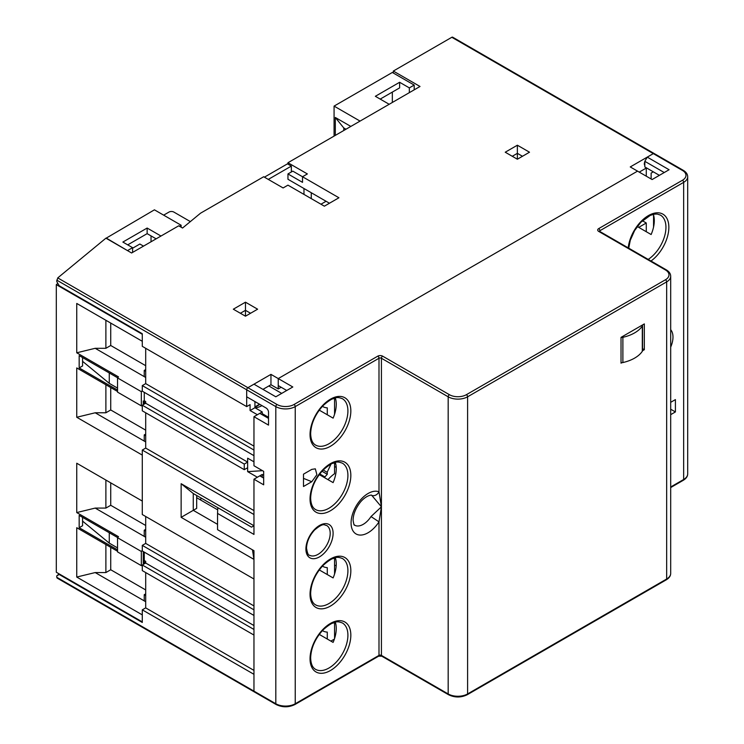 <?xml version="1.0" encoding="UTF-8"?>
<svg xmlns="http://www.w3.org/2000/svg" width="744" height="744" viewBox="0 0 744 744"><rect width="100%" height="100%" fill="white"/><g stroke="black" fill="none" stroke-linecap="round" stroke-linejoin="round"><path stroke-width="1.12" d="M252.458 549.825L253.964 559.386L253.964 579.009L142.29 514.532L142.29 450.055L253.964 514.532L253.964 525.748L181.136 483.702L181.136 517.34L196.676 508.366L196.676 495.476M262.511 470.692L247.65 471.64L257.368 477.248L262.223 474.449L263.674 475.286M262.223 477.248L262.223 474.449M324.589 477.695L324.942 476.932A34.336 19.818 -60 0 1 327.276 474.309L321.994 471.259M331.071 464.024L327.137 472.31A27.463 15.857 -60 0 0 327.276 472.319L327.276 474.309M332.336 463.419A17.856 10.304 120 0 0 334.567 462.777L334.567 473.714A27.463 15.857 120 0 0 328.002 479.657M653.558 215.035L653.558 227.041M142.29 385.587L253.964 450.055L253.964 455.663L142.29 391.195L142.29 385.587L145.694 383.625L145.694 348.304M294.019 404.504A1.721 0.995 60 0 1 295.238 406.605L378.994 358.255A1.721 0.995 -120 0 0 377.775 356.153L294.019 404.504A12.016 6.938 180 0 1 277.028 404.504L247.892 387.689A1.721 0.995 120 0 0 246.683 389.791L246.683 406.605L250.077 404.643L250.077 410.53L257.368 414.733L262.223 411.934L254.932 407.731L254.932 401.565M262.223 414.733L262.223 411.934M332.336 398.951A17.856 10.304 120 0 0 334.567 398.31L334.567 414.259M322.775 406.568L322.394 406.345A27.463 15.857 -60 0 0 322.775 406.568A27.463 15.857 -60 0 0 327.276 407.842L327.276 414.771M286.738 390.488L278.237 385.587L278.237 378.575L292.811 386.982L275.81 396.794L253.964 384.183L247.892 387.689L270.956 374.372L278.237 378.575L637.534 171.139L278.237 378.575L278.237 388.945L281.158 387.261M255.183 691.836A1.721 0.995 -60 0 1 254.318 691.92A1.721 0.995 -60 0 1 253.964 691.139L253.964 550.7L217.546 529.672L217.546 513.416L253.964 534.434L253.964 479.21L263.674 484.818L263.674 471.361L253.964 465.753L253.964 416.696L259.796 413.339L268.528 418.379M142.29 609.848L253.964 674.315L253.964 691.139L56.739 577.27L56.739 575.875L59.204 574.489L142.29 622.458L142.29 609.848L145.694 607.885L145.694 572.564M142.29 564.994L253.964 629.471L253.964 635.069L142.29 570.601L142.29 564.994L145.694 563.031L145.694 561.348L144.271 560.53M142.29 545.371L253.964 609.848L253.964 615.446L142.29 550.979L142.29 545.371L145.694 543.408L145.694 516.494M322.775 630.828L322.394 630.605A27.463 15.857 120 0 0 322.775 630.828A27.463 15.857 120 0 0 327.276 632.102L327.276 639.031M322.775 566.351L322.394 566.138A27.463 15.857 120 0 0 322.775 566.351A27.463 15.857 120 0 0 327.276 567.626L327.276 574.554M334.382 557.981L334.567 558.093A17.856 10.304 -60 0 1 332.336 558.735M334.567 558.093L334.567 574.043M334.382 622.458L334.567 622.57A17.856 10.304 -60 0 1 332.336 623.212M334.567 622.57L334.567 638.519M254.932 406.894L259.554 404.224M638.724 227.357L646.276 222.995L646.276 231.719M262.948 389.372L270.956 384.741L270.956 374.372M278.237 388.945L270.956 384.741M639.236 172.115L646.276 168.051L646.276 176.189M250.077 410.53L254.932 407.731M630.252 166.935L653.316 153.617A1.721 0.995 -60 0 1 654.171 153.534A1.721 0.995 120 0 0 653.316 153.617L647.252 157.124L669.098 169.734L652.107 179.546L630.252 166.935M653.316 171.836L651.13 173.101L651.13 178.988M644.825 161.708A4.12 2.381 120 0 0 644.332 163.847A4.12 2.381 120 0 0 644.825 165.428M670.688 486.985L683.662 479.499L683.662 182.354A1.721 0.995 -120 0 0 682.453 180.253A12.016 6.938 0 0 0 682.453 170.441A1.721 0.995 120 0 1 683.308 170.348L452.678 37.2A1.721 0.995 -60 0 0 451.822 37.284L393.316 71.061L420.016 86.481L287.956 162.731L307.374 173.938L302.52 176.747L338.929 197.765L324.365 206.181L287.956 185.154L283.101 187.953L263.674 176.747L200.555 213.184L182.559 228.027L178.709 225.804L131.614 252.988L105.936 238.164L57.744 277.903L56.739 281.53L59.204 285.752L142.29 333.721L142.29 346.341L246.683 406.605M517.368 159.225L529.505 152.213L517.368 145.21L505.232 152.213L517.368 159.225L517.368 153.338L522.465 156.277M257.61 309.197L245.464 302.185L233.328 309.197L245.464 316.2L257.61 309.197M245.464 302.185L245.464 310.313L250.57 313.261M245.464 316.2L245.464 310.313L240.368 313.261M512.272 156.277L517.368 153.338L517.368 145.21M287.956 173.938L292.811 171.139L302.52 176.747L302.52 182.354L287.956 173.938L287.956 179.267L329.462 203.233M334.567 634.511L335.507 635.06M334.567 564.994L336.195 565.933M217.546 524.343L193.273 510.328L193.273 493.514L251.537 527.152L253.964 525.748M217.546 509.77L196.676 497.717M253.964 559.386L181.136 517.34M244.255 469.678L244.255 464.079L142.29 405.21L142.29 410.818L244.255 469.678L247.65 467.716L247.65 462.117L145.694 403.248L145.694 401.565L144.271 400.746M142.29 405.21L145.694 403.248M145.694 412.781L145.694 448.093L142.29 450.055M253.964 461.829L247.65 458.192L247.65 462.117L244.255 464.079M247.65 471.64L247.65 467.716M253.964 510.607L145.694 448.093M393.316 71.061L393.316 73.024M287.956 164.126L287.956 162.731M59.139 573.894L56.739 575.875M57.744 577.846L56.739 577.27M642.398 220.754L646.276 222.995M327.137 472.31L323.166 470.013M324.942 476.932L319.762 473.947M253.964 446.13L145.694 383.625M82.575 361.324L109.275 383.346L117.533 388.108M109.275 372.967L109.275 383.346M82.575 521.107L109.275 543.129L109.275 532.76M109.275 543.129L117.533 547.891M253.964 625.546L145.694 563.031M253.964 670.391L145.694 607.885M253.964 605.923L145.694 543.408M181.136 483.702L193.273 493.514M190.362 221.591L173.854 212.068A3.432 1.981 0 0 0 169 212.068L163.652 215.146M345.969 129.233L343.793 127.968L335.302 117.468L350.833 126.424M181.136 227.199L181.136 225.237L154.427 209.827L106.308 238.099L127.726 250.747M334.075 136.096L334.075 106.104L360.059 121.105M335.302 135.389L335.302 117.468M343.793 130.488L343.793 127.968M409.339 92.647L409.339 87.885L414.194 85.076L392.339 72.466L334.075 106.104M392.339 92.089L392.339 102.458M151.032 241.781L151.032 235.895M143.508 246.124L139.863 244.023L132.581 248.226M145.694 531.077L144.234 530.23L145.694 529.393M145.694 525.469L110.735 505.288L110.735 482.856M145.694 589.946L110.735 569.755L110.735 547.333M145.694 430.153L110.735 409.972L110.735 387.55M145.694 365.685L110.735 345.495L110.735 323.073M144.234 530.23L144.234 536.396L95.195 508.087L105.88 508.087L110.735 505.288M145.694 537.242L144.234 536.396M82.575 517.34L82.575 525.748L79.171 527.71L79.171 515.378L117.645 537.587M117.533 390.07L79.171 367.927L79.171 355.595L117.645 377.803M117.533 391.474L76.744 367.927L76.744 417.263L95.195 412.781L105.88 412.781L110.735 409.972M142.29 565.552L141.323 565.645L117.533 551.909L117.533 537.717L118.501 536.684L76.744 512.57L76.744 463.233L142.29 501.075L142.29 455.105L76.744 417.263M79.171 527.71L117.533 549.853M117.533 551.258L76.744 527.71L76.744 577.046L95.195 572.564L105.88 572.564L110.735 569.755M142.29 390.628L141.323 391.66L117.533 377.924L118.501 376.892L76.744 352.786L76.744 303.45L142.29 341.291L142.29 334.288L56.312 284.645L56.312 572.257L142.29 621.9L142.29 614.888L76.744 577.046M79.171 367.927L82.575 365.964L82.575 357.557M144.271 392.33L144.271 402.402A3.432 1.981 0 0 1 143.267 403.806L145.694 402.402M117.533 377.924L117.533 392.125L141.323 405.852L142.29 405.768M76.744 352.786L95.195 348.304L105.88 348.304L110.735 345.495M145.694 377.459L95.195 348.304M141.323 565.645L141.323 551.453L117.533 537.717M142.29 550.411L141.323 551.453M143.267 560.79L143.267 551.536L143.267 563.589L145.694 562.185M141.323 391.66L141.323 405.852M145.694 595.544L144.234 594.707L145.694 593.87M311.262 198.611L311.262 192.724M303.971 188.52L303.971 194.407M268.286 179.406L291.35 166.089L291.35 171.976M326.067 201.271L320.971 204.219M132.581 252.43L132.581 247.668L127.726 250.468M414.194 85.076L414.194 89.847M57.827 283.399L56.312 284.645M409.339 87.885L399.621 82.277L375.348 96.292L389.186 104.281M179.434 226.223L181.136 225.237M160.983 236.034L147.145 228.045L122.872 242.06L132.581 247.668M399.621 82.277L399.621 87.885L380.203 99.091M156.128 238.833L147.145 233.653L127.726 244.86M145.694 441.927L144.234 441.09L144.234 434.924L145.694 434.078M105.88 384.741L105.88 412.781M144.234 441.09L95.195 412.781M145.694 435.761L144.234 434.924M105.88 320.273L105.88 348.304M145.694 371.284L144.234 370.447L145.694 369.61M144.234 376.613L144.234 370.447M145.694 601.719L95.195 572.564M105.88 572.564L105.88 544.534M143.267 563.589A3.432 1.981 0 0 0 144.271 562.185L144.271 552.113M76.744 512.57L95.195 508.087M105.88 508.087L105.88 480.057M144.234 594.707L144.234 600.873M264.408 177.165L287.463 163.847L291.35 166.089M147.145 228.045L147.145 233.653M57.744 277.903L247.892 387.689A1.721 0.995 120 0 0 246.683 389.791L246.683 396.794L266.101 408.01A3.432 1.981 60 0 1 268.528 412.213L268.528 425.112L253.964 416.696M263.674 478.094L259.796 475.844L253.964 479.21M330.894 641.114L334.372 639.115M276.173 704.54L254.318 691.92A1.721 0.995 -60 0 1 253.964 691.139L275.81 703.75A1.721 0.995 120 0 0 276.173 704.54C282.404 707.535 288.644 707.535 294.884 704.54A1.721 0.995 -120 0 0 295.238 703.75A13.736 7.933 180 0 1 275.81 703.75L275.81 406.605L56.739 280.125M659.389 175.342L644.825 166.935L644.825 161.327L647.252 157.124M311.783 481.712L303.487 486.502L303.487 474.17L311.783 469.38L315.326 468.832L316.888 474.672L311.783 481.712L303.487 478.364M335.321 622.216A26.775 15.457 -60 0 1 336.26 628.485A26.775 15.457 -60 0 1 333.107 642.398L319.26 634.399M653.344 214.346A26.775 15.457 -60 0 1 654.292 220.615A26.775 15.457 -60 0 1 651.13 234.527L637.283 226.529M335.321 397.956A26.775 15.457 -60 0 1 336.26 404.224A26.775 15.457 -60 0 1 333.107 418.137L319.26 410.139M335.321 462.424A26.775 15.457 -60 0 1 336.26 468.701A26.775 15.457 -60 0 1 333.107 482.605L319.26 474.616M335.321 557.74A26.775 15.457 -60 0 1 336.26 564.008A26.775 15.457 -60 0 1 333.107 577.921L319.26 569.923M644.825 161.327L664.243 172.543M670.688 402.327L675.413 399.602L675.413 411.934L670.688 414.659M259.814 404.373A30.746 17.754 -60 0 1 254.932 407.135M670.688 409.209L675.413 411.934M268.528 417.291L262.223 413.645M268.844 385.969L281.706 393.39M261.972 405.62A26.775 15.457 -60 0 1 255.703 407.805A26.775 15.457 -60 0 1 255.183 407.87M371.888 495.523L381.421 506.822L381.421 358.255A1.721 0.995 180 0 0 378.994 358.255L378.994 491.793A6.863 5.589 111.4 0 1 371.684 495.402L371.628 495.383C372.298 494.555 366.169 495.225 360.468 502.051C355.688 508.18 353.233 514.216 353.084 520.14C354.311 527.961 354.488 523.934 354.628 525.199A17.168 9.914 120 0 0 371.014 516.559L381.421 506.822L381.421 655.399A1.721 0.995 120 0 0 381.774 656.18L448.53 694.729C454.77 697.723 461.01 697.723 467.241 694.729A1.721 0.995 -120 0 0 467.604 693.938A13.736 7.933 0 0 1 448.176 693.938L381.421 655.399A1.721 0.995 180 0 0 378.994 655.399L295.238 703.75L295.238 406.605A13.736 7.933 180 0 1 275.81 406.605A1.721 0.995 -60 0 1 277.028 404.504M371.014 516.559L378.994 521.851A24.031 13.876 120 0 1 360.887 535.066A24.031 13.876 120 0 1 351.075 522.939A24.031 13.876 120 0 1 360.887 499.494A24.031 13.876 120 0 1 378.994 491.793L381.421 506.822L378.994 521.851L378.994 655.399A1.721 0.995 60 0 1 378.631 656.18L381.774 656.18M642.537 350.74L644.332 349.708L644.332 323.91L621.026 337.367L621.026 363.156L621.854 362.681M644.332 349.708L642.546 348.666M217.797 507.668L217.546 513.416M621.026 337.423A3.432 1.981 0 0 0 622.886 337.32A34.336 19.818 180 0 0 642.304 326.104A3.432 1.981 0 0 0 642.546 325.379A3.432 1.981 0 0 0 642.472 324.988M642.546 325.379L642.546 350.61A3.432 1.981 180 0 1 642.304 351.335A34.336 19.818 0 0 1 622.886 362.551A3.432 1.981 180 0 1 621.026 362.654M451.822 37.284L682.453 170.441M201.773 498.415L199.829 499.54M143.267 401.007L143.267 403.806M682.453 180.253L598.697 228.603A1.721 0.995 60 0 1 599.906 230.705L599.906 231.524M377.775 356.153A3.432 1.981 180 0 1 382.63 356.153A1.721 0.995 -60 0 0 381.421 358.255L448.176 396.794A13.736 7.933 0 0 0 467.604 396.794L666.671 281.864A1.721 0.995 -120 0 0 665.452 279.763A12.016 6.938 0 0 0 665.452 269.951L598.697 231.403A3.432 1.981 180 0 1 598.697 228.603M665.452 279.763L466.386 394.692A1.721 0.995 60 0 1 467.604 396.794L467.604 693.938L666.671 579.009A13.736 7.933 0 0 0 670.688 573.401L670.688 276.257A13.736 7.933 0 0 1 666.671 281.864L666.671 579.009A1.721 0.995 60 0 1 666.317 579.799L467.241 694.729M382.63 356.153L449.395 394.692A12.016 6.938 0 0 0 466.386 394.692M350.833 570.741A28.839 16.647 -60 0 1 330.438 606.062A28.839 16.647 -60 0 1 310.043 594.289A28.839 16.647 -60 0 1 330.438 558.967A28.839 16.647 -60 0 1 350.833 570.741M350.833 475.425A28.839 16.647 -60 0 1 330.438 510.747A28.839 16.647 -60 0 1 310.043 498.973A28.839 16.647 -60 0 1 330.438 463.652A28.839 16.647 -60 0 1 350.833 475.425M350.833 410.958A28.839 16.647 -60 0 1 330.438 446.27A28.839 16.647 -60 0 1 310.043 434.496A28.839 16.647 -60 0 1 330.438 399.184A28.839 16.647 -60 0 1 350.833 410.958M333.107 533.318A19.223 11.104 120 0 0 319.511 525.469A19.223 11.104 120 0 0 305.914 549.016A19.223 11.104 120 0 0 319.511 556.865A19.223 11.104 120 0 0 333.107 533.318M350.833 635.209A28.839 16.647 -60 0 1 330.438 670.53A28.839 16.647 -60 0 1 310.043 658.756A28.839 16.647 -60 0 1 330.438 623.435A28.839 16.647 -60 0 1 350.833 635.209M347.913 635.209A26.775 15.457 -60 0 1 336.223 662.16A26.775 15.457 -60 0 1 315.586 669.34C312.508 667.675 310.862 663.871 310.648 657.919C311.029 647.996 315.112 638.724 322.887 630.084C334.67 619.389 338.529 621.649 342.37 622.951A26.775 15.457 -60 0 1 347.913 635.209M628.736 248.171L630.261 240.321L634.604 230.584L640.909 222.214L650.321 215.36L654.636 214.105L657.361 214.086L660.393 215.081A26.775 15.457 -60 0 1 665.945 227.339A26.775 15.457 -60 0 1 648.201 259.405M628.224 247.873A28.839 16.647 -60 0 1 649.726 214.886A28.839 16.647 -60 0 1 668.856 227.339A28.839 16.647 -60 0 1 650.991 261.023M670.688 487.562L683.308 480.28A1.721 0.995 60 0 0 683.662 479.499A13.736 7.933 0 0 0 687.689 473.891L687.689 176.747A13.736 7.933 0 0 1 683.662 182.354L599.906 230.705A1.721 0.995 180 0 0 599.422 231.263M670.688 347.132A19.223 11.104 120 0 0 672.985 337.088A19.223 11.104 120 0 0 670.688 329.694M330.197 533.318A17.168 9.914 120 0 0 326.635 525.459C324.105 525.385 324.086 522.028 314.489 530.091C309.42 535.754 306.761 541.781 306.519 548.17C307.384 553.248 308.369 555.582 309.476 555.191A17.168 9.914 120 0 0 322.701 550.588A17.168 9.914 120 0 0 330.197 533.318M347.913 570.741A26.775 15.457 -60 0 1 336.223 597.692A26.775 15.457 -60 0 1 315.586 604.863C312.508 603.198 310.862 599.394 310.648 593.442C311.029 583.529 315.112 574.247 322.887 565.617C334.67 554.912 338.529 557.172 342.37 558.484A26.775 15.457 -60 0 1 347.913 570.741M347.913 410.958A26.775 15.457 -60 0 1 336.223 437.9A26.775 15.457 -60 0 1 315.586 445.079C312.508 443.415 310.862 439.611 310.648 433.659C311.029 423.736 315.112 414.464 322.887 405.824C334.67 395.129 338.529 397.389 342.37 398.691A26.775 15.457 -60 0 1 347.913 410.958M347.913 475.425A26.775 15.457 -60 0 1 336.223 502.377A26.775 15.457 -60 0 1 315.586 509.556C312.508 507.892 310.862 504.079 310.648 498.136C311.029 488.213 315.112 478.941 322.887 470.301C334.67 459.606 338.529 461.857 342.37 463.168A26.775 15.457 -60 0 1 347.913 475.425M599.404 231.403L599.552 231.319A1.721 0.995 120 0 0 598.697 231.403M448.53 694.729A1.721 0.995 120 0 1 448.176 693.938L448.176 396.794A1.721 0.995 -60 0 1 449.395 394.692M599.552 231.319L666.317 269.867A1.721 0.995 120 0 0 665.452 269.951M622.886 362.551L622.886 337.32M642.304 326.104L642.304 351.335M254.318 691.92L57.037 578.023M644.825 164.331L644.341 164.061M683.308 170.348C686.191 172.106 687.651 174.236 687.689 176.747M666.317 269.867C669.2 271.616 670.66 273.746 670.688 276.257M378.631 656.18L294.884 704.54M666.317 579.799C669.2 578.042 670.66 575.912 670.688 573.401M683.308 480.28C686.191 478.531 687.651 476.402 687.689 473.891M334.567 466.497L336.232 467.437"/></g></svg>
